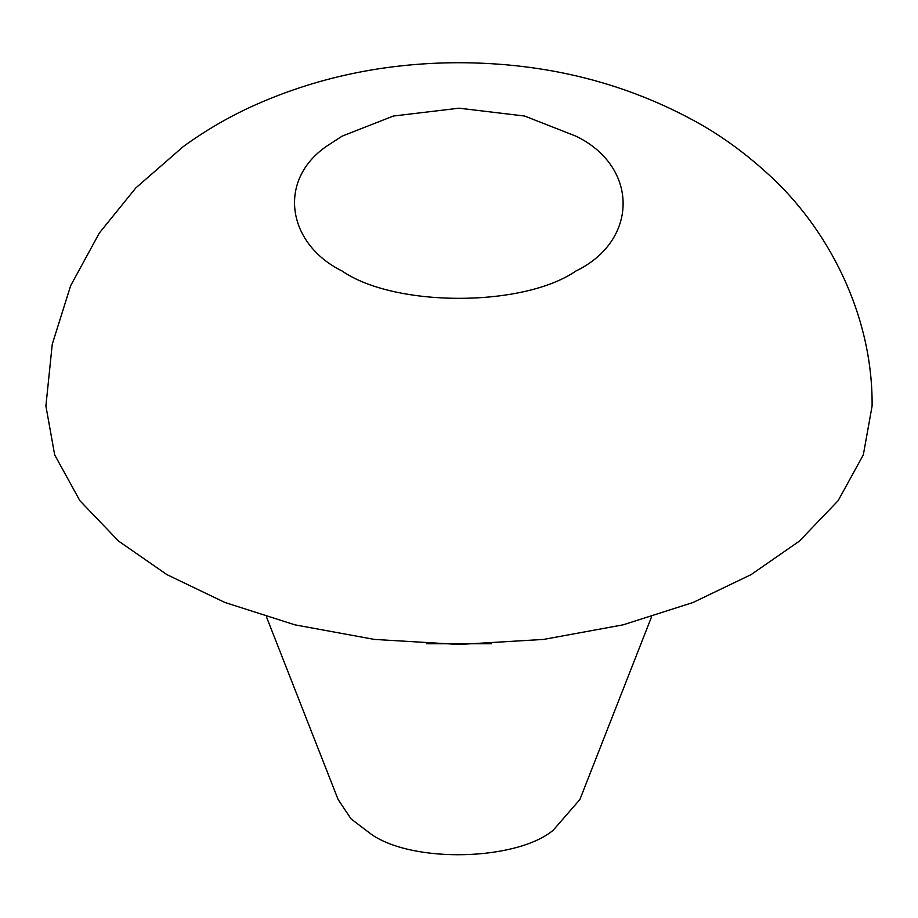 <?xml version="1.0" encoding="UTF-8"?>
<svg xmlns="http://www.w3.org/2000/svg" width="918" height="918" viewBox="0 0 918 918"><rect width="100%" height="100%" fill="white"/><g stroke="black" fill="none" stroke-linecap="round" stroke-linejoin="round"><path stroke-width="1.38" d="M651.505 616.988L579.866 799.555L553.233 830.205C516.983 860.568 413.433 863.654 371.365 834.336L351.112 818.948L338.134 799.555L266.495 616.988M491.486 643.736L426.514 643.736M166.892 574.611L118.617 541.115L79.877 500.7L54.667 454.835L45.9 405.974L52.257 344.193L70.675 285.647L99.373 232.977L135.818 187.926L183.405 146.478C205.334 130.62 228.18 117.263 251.945 106.408C315.585 77.548 384.206 62.986 457.818 62.711C546.623 62.722 627.281 83.102 699.768 123.861C723.086 137.103 745.542 153.547 767.15 173.192C827.474 227.251 872.984 314.163 872.1 405.974L863.333 454.835L838.123 500.7L799.383 541.115L751.108 574.611L693.079 602.483L623.07 624.848L543.651 639.41L459 644.47L374.349 639.41L294.93 624.848L224.921 602.483L166.892 574.611M329.447 144.367L342.162 136.128L393.374 116.035L459 108.186L524.626 116.035L575.838 136.128C638.871 166.491 638.871 240.688 575.838 271.051C523.26 307.438 394.74 307.438 342.162 271.051C285.888 243.281 276.754 177.794 329.447 144.367"/></g></svg>
